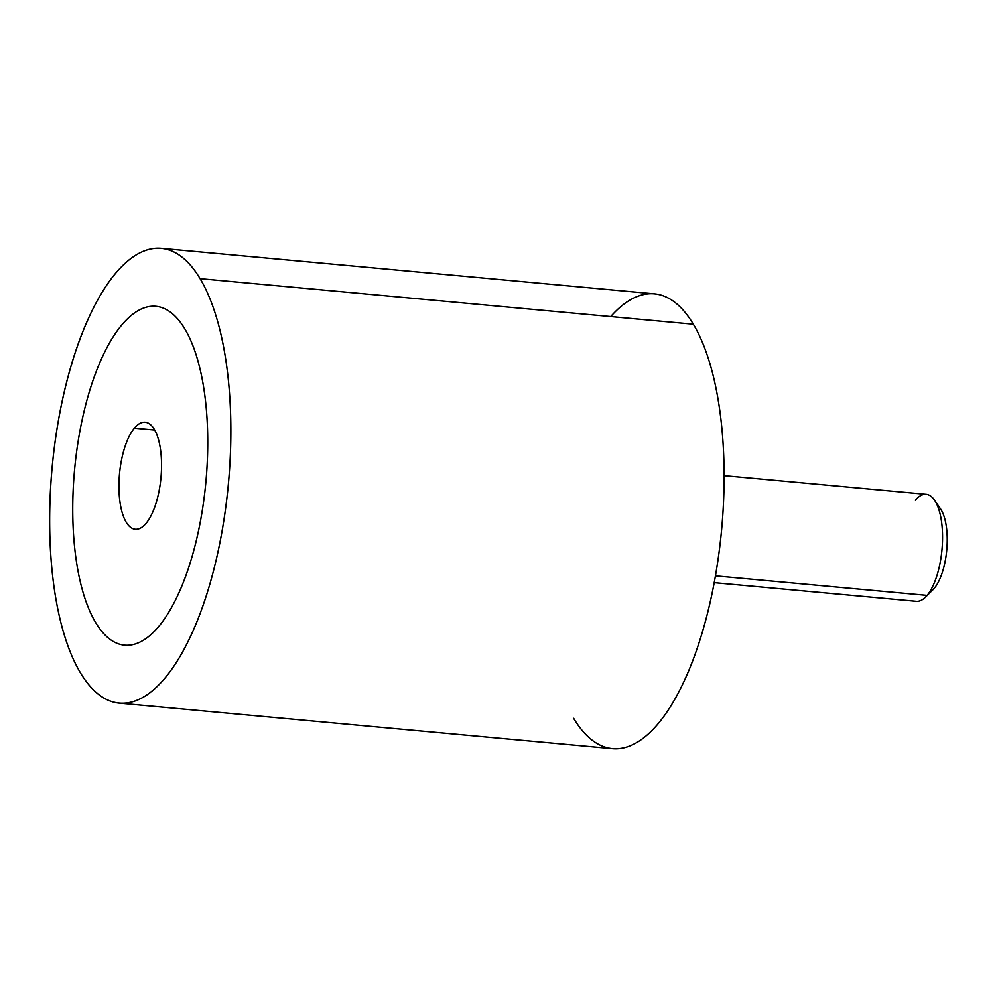 <?xml version="1.0" encoding="UTF-8"?>
<svg xmlns="http://www.w3.org/2000/svg" width="997" height="997" viewBox="0 0 997 997"><rect width="100%" height="100%" fill="white"/><g stroke="black" fill="none" stroke-linecap="round" stroke-linejoin="round"><path stroke-width="1.5" d="M200.085 278.674A228.363 88.496 -84.7 0 0 161.227 248.353A228.363 88.496 -84.7 0 0 59.808 412.945A228.363 88.496 -84.7 0 0 80.421 672.813A228.363 88.496 -84.7 0 0 119.266 703.147A228.363 88.496 -84.7 0 0 220.698 538.542A228.363 88.496 -84.7 0 0 200.085 278.674L693.326 324.187L200.085 278.674A228.363 88.496 95.3 0 1 208.261 589.501A228.363 88.496 95.3 0 1 80.421 672.813A228.363 88.496 95.3 0 1 72.233 361.986A228.363 88.496 95.3 0 1 200.085 278.674M161.227 248.353L654.481 293.853A228.363 88.496 95.3 0 1 693.326 324.187A228.363 88.496 95.3 0 1 713.939 584.055A228.363 88.496 95.3 0 1 612.519 748.647L119.266 703.147M573.661 718.326A228.363 88.496 -84.7 0 0 701.502 635.014A228.363 88.496 -84.7 0 0 693.326 324.187A228.363 88.496 -84.7 0 0 610.725 316.56M124.613 645.184A170.151 65.939 -84.7 0 0 125.423 645.246A170.151 65.939 -84.7 0 0 158.797 626.403A170.151 65.939 -84.7 0 0 206.092 479.731A170.151 65.939 -84.7 0 0 184.831 328.91A170.151 65.939 -84.7 0 0 155.868 306.316M724.084 475.656L926.176 494.3A53.738 20.825 95.3 0 1 942.551 536.099A53.738 20.825 95.3 0 1 927.098 595.383L715.435 575.855L927.098 595.383A53.738 20.825 95.3 0 1 916.305 601.303L714.201 582.659M934.438 500.058L940.458 508.769A44.778 17.348 95.3 0 1 946.888 548.412A44.778 17.348 95.3 0 1 934.339 588.205L927.098 595.383A53.738 20.825 -84.7 0 0 942.153 547.615A53.738 20.825 -84.7 0 0 934.438 500.058A53.738 20.825 -84.7 0 0 915.383 500.22M927.098 595.383L934.339 588.205A44.778 17.348 95.3 0 1 932.993 589.688L925.478 597.153A53.738 20.825 -84.7 0 0 927.098 595.383M934.339 588.205A44.778 17.348 -84.7 0 0 947.15 543.789A44.778 17.348 -84.7 0 0 937.354 505.467M134.371 428.174A53.738 20.825 95.3 0 1 145.163 422.242A53.738 20.825 95.3 0 1 161.539 464.041A53.738 20.825 95.3 0 1 146.085 523.325A53.738 20.825 95.3 0 1 135.293 529.245A53.738 20.825 95.3 0 1 118.93 487.446A53.738 20.825 95.3 0 1 134.371 428.174L154.697 430.043L134.371 428.174A53.738 20.825 -84.7 0 0 119.74 500.295A53.738 20.825 -84.7 0 0 146.085 523.325A53.738 20.825 -84.7 0 0 160.729 451.192A53.738 20.825 -84.7 0 0 134.371 428.174M74.389 471.755A170.151 65.939 95.3 0 1 121.684 325.084A170.151 65.939 95.3 0 1 155.058 306.253A170.151 65.939 95.3 0 1 184.819 328.91A170.151 65.939 95.3 0 1 206.08 479.731A170.151 65.939 95.3 0 1 158.785 626.403A170.151 65.939 95.3 0 1 125.398 645.246A170.151 65.939 95.3 0 1 95.65 622.577A170.151 65.939 95.3 0 1 74.389 471.755"/></g></svg>

